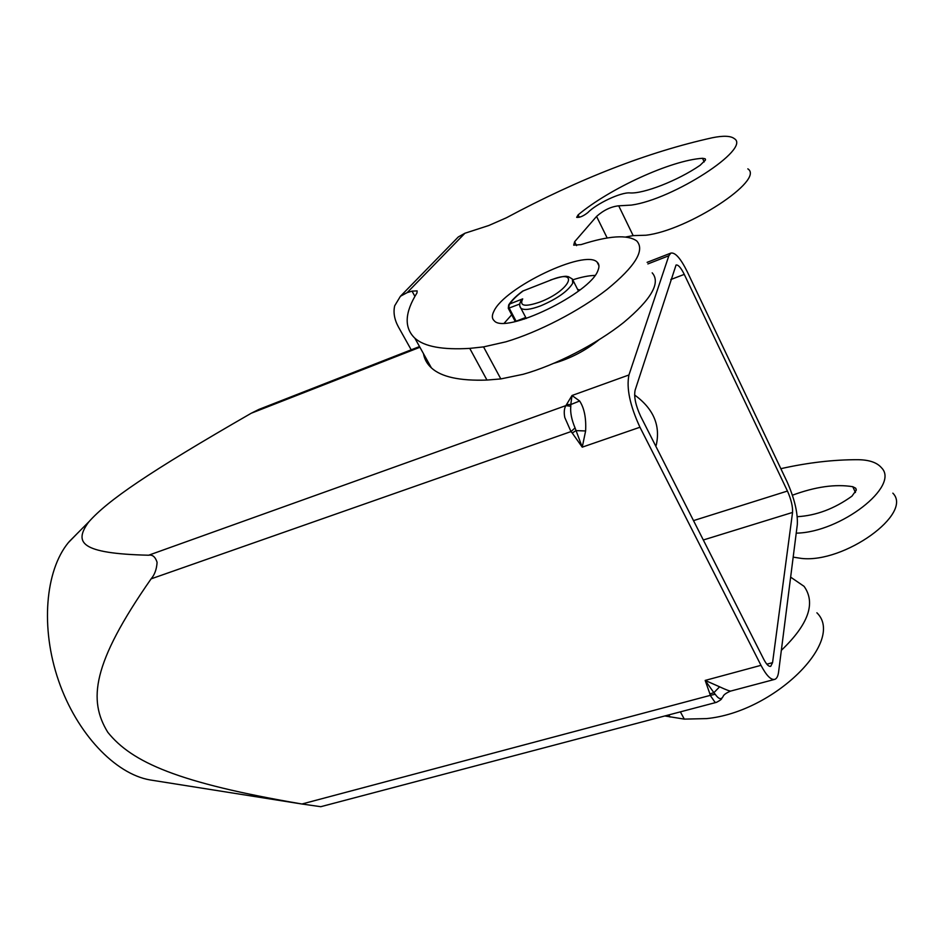 <?xml version="1.0" encoding="UTF-8"?>
<svg xmlns="http://www.w3.org/2000/svg" width="943" height="943" viewBox="0 0 943 943"><rect width="100%" height="100%" fill="white"/><g stroke="black" fill="none" stroke-linecap="round" stroke-linejoin="round"><path stroke-width="1.41" d="M747.834 168.856C765.315 179.7 687.895 230.505 645.884 235.231L633.154 235.62L625.751 236.999M411.207 349.818L398.429 326.95C394.398 319.559 393.16 312.498 394.693 305.78L400.421 296.279L407.187 292.613L412.032 291.139L417.136 290.88L416.983 292.908C404.665 312.64 403.969 327.74 414.873 338.207C424.326 346.623 442.621 350.006 469.744 348.38L483.547 346.894L505.872 341.826C538.205 332.266 579.568 310.884 607.127 289.36C635.299 266.303 645.165 250.154 636.725 240.925C627.519 234.43 609.001 235.644 581.147 244.591L573.698 245.156L574.629 241.75L596.565 216.418C603.626 210.159 611.017 206.623 618.714 205.822L631.374 205.091C673.255 199.374 751.488 148.523 734.338 138.656C730.754 135.816 723.422 135.521 712.354 137.749C647.959 152.012 579.285 178.698 506.32 217.821L488.792 225.507L464.934 233.239L458.298 236.952L456.176 239.121M652.191 272.833C660.902 282.711 651.389 299.273 623.653 322.506C596.495 344.148 555.451 365.247 523.153 374.288L500.827 378.921L486.965 380.064C459.677 380.996 441.159 376.929 431.387 367.876C427.049 363.892 424.409 359.153 423.466 353.649M598.829 339.916C585.414 350.69 570.503 358.458 554.095 363.232M566.66 404.559L570.798 404.547L572.012 395.506L565.894 405.608C564.185 408.413 563.808 412.362 564.774 417.478L570.986 431.588L575.053 427.922C571.564 419.576 570.15 412.362 570.798 406.292L565.894 405.608L148.617 555.227C152.518 554.508 155.347 556.877 157.092 562.334C156.656 569.23 154.664 574.735 151.104 578.861C91.719 664.061 88.218 700.401 107.785 732.275C131.973 762.415 177.932 782.843 301.972 804.002L320.761 806.701L716.126 702.429M723.01 696.641C721.183 699.895 718.578 699.093 715.207 694.26L710.232 695.38L715.065 702.358L716.515 702.335C723.658 698.457 720.617 699.046 722.291 697.749M419.517 346.564L258.901 409.415L251.274 413.223C147.285 473.068 107.856 500.533 89.066 521.597L88.229 522.634C74.202 542.437 79.849 553.565 148.617 555.227M258.901 409.415L259.808 409.062M152.589 780.332L149.984 779.92C115.282 773.967 76.772 733.63 58.584 680.728C40.313 627.861 45.276 570.786 68.285 542.708L76.796 533.974M664.815 715.961L684.3 719.12L706.543 718.601C774.12 712.165 845.836 640.839 816.897 612.797M793.181 557.136L801.467 558.421C844.374 563.395 913.425 513.499 892.844 493.154M579.98 289.925L577.658 289.489M493.943 311.155C504.458 287.568 584.943 248.976 597.131 262.107C599.194 263.934 599.5 266.645 598.039 270.228C590.86 293.238 504.87 334.718 494.179 320.703C491.833 318.569 491.751 315.386 493.943 311.155M594.962 275.439C588.962 275.545 581.631 276.983 572.967 279.776M511.695 314.773L504.316 323.072M522.622 291.128L550.276 280.271C580.393 267.777 570.574 290.397 540.033 302.008C524.921 307.17 519.145 306.121 522.705 298.872L520.666 301.347M515.137 321.091L516.104 321.209L509.232 308.161L508.866 305.886L509.868 303.917L508.69 304.919L508.407 308.326L519.841 303.988M702.535 158.294L705.152 158.766L705.399 160.121L700.083 165.32C677.687 180.702 643.338 194.034 629.83 192.914C620.871 192.101 596.424 203.629 587.748 212.67C583.281 216.159 579.591 217.715 576.668 217.35L578.13 214.863C609.614 188.506 671.121 160.216 702.535 158.294L704.197 161.937M797.259 516.693C816.119 515.621 834.343 508.784 851.93 496.183L856.256 490.23L855.666 488.191L852.778 486.706L855.431 492.505M687.329 271.867L787.134 481.908C794.477 498.588 797.872 512.803 797.318 524.556L778.612 671.852C778.069 676.037 776.832 678.524 774.91 679.325C771.091 680.351 766.447 675.683 760.989 665.334L639.967 427.238C629.948 405.549 626.282 388.127 628.946 374.972L668.846 255.765L670.85 253.101C675.2 252.194 680.693 258.441 687.329 271.867M790.647 577.14L804.084 586.357C816.001 603.107 808.422 624.443 781.346 650.34M780.839 468.683C807.868 462.612 833.612 459.618 858.083 459.701C869.234 459.842 877.037 462.53 881.493 467.763C900.247 486.034 840.508 532.512 796.234 533.149M792.403 495.216C815.436 486.718 835.569 483.877 852.778 486.706M522.705 298.872L509.868 303.917C512.344 300.039 516.693 295.76 522.917 291.092L523.153 290.998M525.746 317.461L516.104 321.209M525.003 317.756L524.497 319.052M634.615 394.976C653.511 408.743 660.701 425.541 656.187 445.379L655.621 445.862M684.264 274.378L787.452 491.044C791.153 499.436 792.851 506.568 792.556 512.438L772.565 662.634L770.726 666.3C768.793 666.807 766.47 664.473 763.747 659.275L640.615 416.228C635.653 405.49 633.814 396.814 635.11 390.202L676.048 265.03C678.194 264.559 680.94 267.682 684.264 274.378L670.791 279.541M774.286 679.49L730.943 691.007C730.118 691.337 726.334 689.946 719.615 686.81L713.886 692.692L705.175 680.422L709.902 693.895L713.886 692.692L715.207 694.26M719.615 686.81L705.175 680.422L760.989 665.334M639.967 427.238L582.244 447.159L585.615 430.963L575.937 430.609L572.26 433.049L582.244 447.159L575.053 427.922M570.798 406.292L570.798 404.547L579.639 400.999L572.012 395.506L628.946 374.972M585.615 430.963C586.275 418.079 584.283 408.095 579.639 400.999M709.902 693.895L710.232 695.38L301.972 804.002M684.3 719.12L680.375 711.859M520.017 306.475L520.925 308.267C523.99 310.424 530.603 309.61 540.775 305.815C557.195 298.766 567.851 291.246 572.731 283.242L572.342 278.998L568.334 276.641C567.214 277.101 568.028 274.165 550.488 280.036L550.842 280.047M578.13 214.863L579.344 217.291M407.187 292.613L464.934 233.239M550.276 280.271L522.67 291.092C516.01 296.067 511.342 300.676 508.69 304.919L508.277 308.278L515.149 321.315M670.025 717.057L668.846 714.9M151.104 578.861L570.986 431.588L572.26 433.049M787.452 491.044L693.494 520.619M772.565 662.634L766.848 664.19M792.556 512.438L703.313 539.985M647.876 263.934L668.846 255.765M251.274 413.223L419.918 347.26M576.574 245.628L574.629 241.75M596.565 216.418L607.174 237.978M483.547 346.894L500.827 378.921M469.744 348.38L486.965 380.064M412.032 291.139L414.92 296.397M618.714 205.822L633.154 235.62M69.051 541.777L89.066 521.597M597.131 262.107L598.946 265.749M521.302 300.204C519.298 303.493 519.18 306.18 520.925 308.267L526.277 318.475M458.298 236.952L400.421 296.279M705.152 158.766L705.505 159.544M855.666 488.191L856.22 489.417M578.46 291.081L573.25 280.79M149.984 779.92L303.292 804.226M723.14 696.358C723.788 694.685 726.287 692.928 730.601 691.089M647.11 262.354L670.85 253.101M414.873 338.207L431.387 367.876"/></g></svg>
